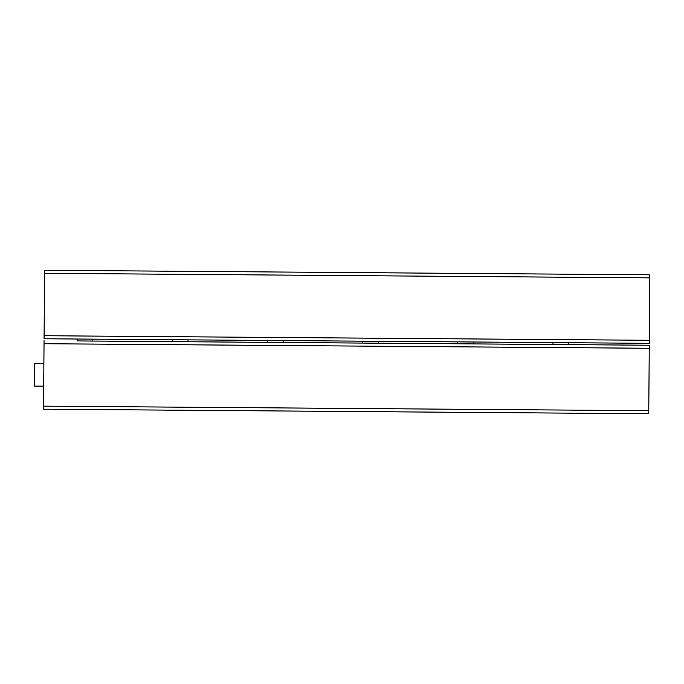 <?xml version="1.0" encoding="UTF-8"?>
<svg xmlns="http://www.w3.org/2000/svg" width="684" height="684" viewBox="0 0 684 684"><rect width="100%" height="100%" fill="white"/><g stroke="black" fill="none" stroke-linecap="round" stroke-linejoin="round"><path stroke-width="1.03" d="M543.412 274.01L531.613 273.925M162.775 271.146L150.976 271.052M96.162 270.642L74.462 270.479M369.933 411.648L377.927 411.708L369.933 411.648M425.32 412.059L409.716 411.948M472.901 412.418L457.297 412.307M512.675 412.717L504.681 412.657L512.675 412.717M560.256 413.076L552.262 413.016L560.256 413.076M615.831 413.495L648.757 413.743L649.27 345.232L76.984 340.923M322.361 411.289L314.366 411.229L322.361 411.289M274.78 410.93L282.774 410.99L274.78 410.93M219.393 410.511L234.997 410.631M171.812 410.152L187.425 410.272M124.232 409.793L139.844 409.913M76.463 409.434L43.537 409.186L44.058 340.675M34.747 363.632L34.576 386.092L34.747 363.632L43.879 363.7M626.433 345.061L615.01 344.975L626.433 345.061M552.792 342.599L473.431 342L473.414 343.907L457.622 343.787L457.63 341.88L378.457 341.29M187.955 339.854L188.126 341.761L172.137 341.641L172.342 339.734M43.537 409.186L648.757 413.743M44.588 270.257L649.8 274.814L649.287 343.325L44.067 338.768L44.588 270.257M626.963 274.643L615.54 274.558M473.602 343.907L552.775 344.505M568.763 344.625L615.01 344.975M124.043 409.793L92.451 409.554M504.681 412.657L473.089 412.426M457.1 412.298L425.508 412.067M314.366 411.229L282.774 410.99M361.947 411.588L330.346 411.349M409.519 411.948L377.927 411.708M266.786 410.87L235.193 410.631M552.262 413.016L520.669 412.777M599.842 413.375L568.25 413.136M76.993 339.016L44.067 338.768M362.477 341.171L283.304 340.572M44.032 343.719L649.244 348.276M43.562 406.142L648.774 410.699M44.563 273.301L649.774 277.858M44.092 335.724L649.304 340.281M92.776 341.042L92.793 339.136M77.172 340.923L77.189 339.016M43.716 386.161L34.576 386.092M283.099 342.47L283.108 340.572M267.487 342.359L267.504 340.452M378.252 343.188L378.269 341.29M362.648 343.069L362.665 341.171M568.575 344.625L568.592 342.718M552.971 344.505L552.98 342.599"/></g></svg>
